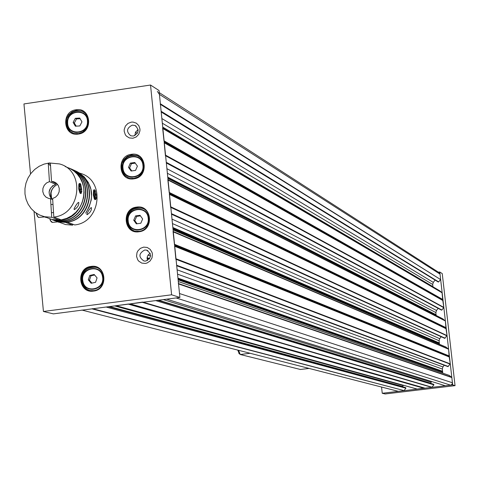 <?xml version="1.0" encoding="UTF-8"?>
<svg xmlns="http://www.w3.org/2000/svg" width="479" height="479" viewBox="0 0 479 479"><rect width="100%" height="100%" fill="white"/><g stroke="black" fill="none" stroke-linecap="round" stroke-linejoin="round"><path stroke-width="0.72" d="M92.896 308.745L404.048 390.571L405.905 388.206L405.677 387.631L108.422 306.728M160.429 104.374L440.548 279.532L438.686 281.909L438.189 281.969M81.891 310.057L397.678 391.187M404.048 390.571L91.986 308.865L82.801 310.057M91.986 308.865L92.405 308.614M116.068 305.716L128.635 303.991M142.724 302.081L130.031 303.902M445.207 385.727L166.584 299.153M166.758 299.153L176.086 297.944L450.565 385.146L451.984 384.344L452.445 383.002L451.841 377.56L178.535 283.945L179.505 293.531L452.433 382.763M178.535 283.945L178.308 283.508M175.859 259.247L174.596 245.943M173.057 231.441L174.476 244.709M170.62 207.311L169.368 194.073M167.836 179.649L169.243 192.845M165.411 155.645L164.165 142.479M162.638 128.132L164.04 141.257M440.548 279.532L160.369 103.769L160.231 104.248M160.369 103.769L159.417 94.369L440.033 274.12L438.866 272.473L159.244 92.603M157.363 91.393L159.417 94.369M137.389 130.102L138.156 129.989M440.62 279.275L440.033 274.12M432.938 286.777L432.693 284.466L433.291 282.376L435.094 280.071M439.698 290.771L162.746 127.348L439.698 290.771L442.039 292.609L162.836 128.246M164.249 142.233L442.722 300.153L442.039 292.609M442.722 300.153L443.829 307.392L441.895 310.033L441.41 310.105M438.153 308.356L436.489 310.482L435.89 312.577L436.034 315.398M169.446 193.779L445.937 328.331L445.386 321.002L442.788 318.852M445.937 328.331L447.051 335.593L444.644 338.312M441.201 336.749L439.692 338.671L439.099 340.767L439.357 343.712L172.985 228.908M439.494 344.281L439.357 343.712M174.667 245.595L449.158 356.586L448.607 349.239L445.955 347.065M449.158 356.586L450.278 363.872L447.889 366.609M444.237 365.249L442.907 366.938L442.315 369.04L442.782 373.153M178.499 283.574L451.709 377.32L449.2 375.38L178.29 281.514M445.398 385.757L450.565 385.146M430.699 383.38L431.501 381.47M130.096 303.914L424.999 388.176L431.819 387.373L433.92 384.865L433.699 384.29L157.842 300.315M424.46 388.02L417.143 389.074M403.186 385.212L402.713 386.822M403.809 390.708L398.684 391.313M167.889 178.368L435.914 315.284M178.062 279.209L442.339 371.764M172.961 228.663L439.123 343.485M381.553 387.044L382.242 393.271L452.679 384.894L439.794 272.018L438.429 272.192M382.242 393.271L385.116 393.966L455.05 385.655L442.249 273.605L439.794 272.018M452.679 384.894L455.05 385.655M131.27 122.127L133.042 122.073L136.359 123.169L138.826 125.654L139.952 129.043L139.934 130.863L138.736 134.318L136.21 136.958L132.869 138.251L129.372 137.946L126.408 136.108L125.318 134.719L124.199 131.336L124.217 129.51L125.414 126.061L127.935 123.426L131.27 122.127M133.348 136.054C139.018 133.138 139.551 129.605 134.946 125.462L132.264 125.145C126.57 128.109 126.067 131.647 130.743 135.767L133.348 136.054M143.676 247.116L147.203 247.457L150.19 249.355L152.053 252.421L152.43 254.211L151.999 257.864L150.077 261.001L147.047 263.007L145.299 263.444L141.772 263.097L138.784 261.199L137.689 259.774L136.551 256.343L136.988 252.696L137.778 251.02L140.317 248.385L143.676 247.116M145.766 261.073C151.795 257.666 152.041 254.008 146.502 250.104L144.664 250.026C138.611 253.487 138.395 257.151 144.017 261.013L145.766 261.073M91.094 266.42C106.362 263.761 108.889 289.681 93.477 291.1C78.209 293.699 75.742 267.863 91.094 266.42M93.585 290.621C106.26 289.579 107.284 268.731 94.758 267.072L91.303 266.995C78.448 268.084 77.724 289.31 90.513 290.597L93.585 290.621M136.599 207.102C151.957 204.353 154.549 230.243 139.042 231.758C123.684 234.441 121.151 208.634 136.599 207.102M139.138 231.291C151.256 230.249 153.13 210.712 141.383 208.006L136.796 207.688C124.492 208.778 122.899 228.711 134.946 231.07L139.138 231.291M131.366 154.316C146.676 151.508 149.256 177.26 133.797 178.847C118.487 181.589 115.966 155.92 131.366 154.316M133.892 178.392L138.078 176.949L141.491 174.021L143.652 170.033L144.239 165.554L143.173 161.237L140.604 157.705L136.91 155.453L131.569 154.915L127.342 156.393L123.917 159.381L121.786 163.441L121.265 167.967L122.426 172.302L125.115 175.811L128.923 177.966L133.892 178.392M75.981 109.781C91.106 106.931 93.591 132.438 78.322 134.072C63.198 136.862 60.767 111.433 75.981 109.781M78.436 133.635L82.526 132.21L85.885 129.348L88.04 125.456L88.687 121.073L87.735 116.828L85.322 113.307L81.783 111.014L76.191 110.38L72.066 111.841L68.695 114.75L66.557 118.708L65.97 123.139L67.006 127.402L69.527 130.899L73.167 133.114L78.436 133.635M30.524 173.967L23.95 103.943L150.532 85.034L159.034 90.525L179.9 297.453L53.385 313.871L43.433 311.47L34.045 211.478M150.532 85.034L171.602 294.789L43.433 311.47M179.9 297.453L171.602 294.789M147.508 260.522L147.077 258.157L147.43 256.367L148.328 254.774L150.202 253.259M134.85 135.605L135.521 132.114L138.126 129.695M133.791 230.716L131.581 229.429L129.192 226.974L127.63 223.879L127.085 221.304C127.755 211.7 132.713 207.353 141.964 208.263L143.107 208.658M140.814 223.244L142.658 218.963L140.03 215.299L135.563 215.909L133.725 220.19L136.347 223.855L140.814 223.244M140.431 215.861L136.665 216.382L134.833 220.651L137.054 223.759M134.833 220.651L133.725 220.19M136.665 216.382L135.563 215.909M89.417 290.376L87.058 289.298L84.424 287.047L82.951 284.867L81.813 281.508C81.675 271.982 86.202 267.24 95.387 267.282L96.477 267.539M95.584 282.305L97.069 277.892L94.159 274.467L89.777 275.443L88.298 279.856L91.196 283.281L95.584 282.305M94.608 274.994L90.956 275.814L89.477 280.215L91.938 283.119M89.477 280.215L88.298 279.856M90.956 275.814L89.777 275.443M127.863 177.565L125.294 175.715L123.762 173.871L122.379 170.967L121.888 168.566C122.732 158.573 127.935 154.304 137.497 155.759L138.539 156.202M130.336 163.123L128.504 167.393L131.12 171.027L135.569 170.392L137.407 166.123L134.785 162.489L130.336 163.123L131.444 163.686L129.617 167.943L128.504 167.393M135.258 163.141L131.444 163.686M129.617 167.943L131.767 170.937M72.293 132.755L70.263 131.312L68.162 128.713L66.91 125.558L66.605 122.995C68.108 113.487 73.377 109.607 82.418 111.356L83.274 111.745M75.293 118.307L73.131 122.385L75.389 126.205L79.813 125.947L81.969 121.87L79.712 118.05L75.293 118.307L76.49 118.942L74.335 123.013L73.131 122.385M80.113 118.732L76.49 118.942M74.335 123.013L76.197 126.157M51.894 199.258L51.277 197.588C50.157 191.648 52.241 187.247 57.528 184.379M86.903 214.646L86.938 213.64L88.705 210.467L90.441 208.108L91.423 207.587C91.752 210.143 90.339 212.496 87.184 214.646L86.903 214.646M74.149 209.574L74.173 208.551L75.963 205.323L77.73 202.922L78.754 202.383C79.119 204.982 77.688 207.377 74.461 209.568L74.149 209.574M42.912 216.298L45.768 217.4M56.498 221.358L59.001 222.322M48.289 218.137L54.043 220.274L62.162 220.735C88.208 219.202 94.8 177.05 69.85 168.452M46.553 217.49L52.331 219.633L60.468 220.101C86.076 218.616 93.285 177.326 68.934 168.015M48.535 218.226L56.001 220.999L64.102 221.46C89.998 219.945 96.668 178.08 71.904 169.38M54.295 220.364L62.414 220.831C87.968 219.352 95.147 178.152 70.844 168.877M54.181 220.52L57.947 221.723L66.03 222.184C91.86 220.675 98.512 178.93 73.814 170.243M52.343 219.825L56.253 221.094L64.354 221.555C90.357 220.065 96.914 177.835 71.874 169.374M79.538 173.039L80.113 173.296C105.566 179.691 101.153 222.4 74.712 224.932L67.294 222.142C92.16 219.669 98.339 179.649 74.658 170.608M75.706 171.105L78.819 172.644L84.28 176.955L88.399 182.631L90.89 189.283L91.573 196.426L91.22 200.024L89.154 206.94L85.663 213.185C95.872 195.905 92.866 182.014 76.634 171.506M59.839 222.43L65.593 224.567L72.664 225.148L65.252 222.262M54.301 220.556L58.199 221.819L65.258 222.37M55.618 183.14L55.69 184.277L49.433 181.631L48.265 163.357L50.355 163.129L51.528 181.403L53.498 181.697L56.271 183.116L58.294 185.517L59.3 188.564L59.133 191.822L57.815 194.827L55.54 197.162L52.63 198.486L53.822 217.077C81.005 214.448 85.579 170.47 59.42 163.914L49.295 162.974L44.092 164.099L39.176 166.279L34.745 169.41L30.967 173.38L28.01 178.02L25.974 183.146L24.956 188.546L24.986 194.019L26.076 199.33L28.165 204.27L31.189 208.64L35.015 212.257L39.5 214.987L44.451 216.706L51.72 217.298L50.529 198.713L52.696 199.581M53.822 217.077L61.24 219.867L66.677 218.394L71.658 215.789L75.963 212.215L79.454 207.88L81.999 203.006L83.556 197.809L84.1 192.522L83.669 187.343L82.322 182.463L80.167 178.038L77.311 174.188L73.898 171.003L70.054 168.554L65.144 166.512M50.996 193.079L51.708 199.186C47.307 192.774 48.636 187.804 55.69 184.277M55.642 183.583L56.181 183.379M49.433 181.631L46.505 182.978L44.23 185.337L42.924 188.379L42.793 191.66L43.84 194.708L45.924 197.097L48.744 198.468L50.529 198.713M51.528 181.403L56.911 183.685M51.349 198.839C49.648 193.702 50.972 189.313 55.307 185.684M56.438 183.487L55.66 183.792M52.846 185.565L50.385 188.534L49.05 192.121M46.343 217.418L52.073 219.538L59.186 220.095L51.72 217.298M59.121 219.071L59.186 220.095M48.265 163.357L50.535 165.908M72.604 224.142L72.664 225.148M95.519 199.533L96.309 198.282L95.285 190.576L94.519 189.912L93.77 190.965L93.645 194.743L94.255 197.743L95.519 199.533M95.824 199.396L94.968 199.719L94.303 198.809L93.339 195.037L93.567 190.397L94.082 189.702L94.77 189.989M94.046 192.169L95.219 191.241L96.159 194.708L95.123 194.791L94.399 192.127L94.046 192.133M93.944 194.923L95.123 194.791L94.956 197.468L95.944 198.186L94.818 198.21L94.692 197.743M94.058 191.768L94.094 191.253L95.219 191.241M94.818 198.21L93.878 194.737L94.094 191.253M80.34 183.697C78.472 185.211 78.55 188.373 80.586 193.187L81.825 191.935L80.777 184.259L80.34 183.697M81.304 193.199L80.897 193.624L80.011 193.115L78.76 189.109L78.801 184.517L79.221 183.529L80.071 183.457M79.586 189.45L81.723 189.498L81.173 192.39L79.927 191.343L79.227 187.523M79.406 186.367L80.089 186.289L79.514 185.804M79.861 190.977L79.927 191.343M80.221 191.558L81.173 192.39M79.197 187.373L79.616 185.187M79.753 184.481L80.999 185.541L80.089 186.289L80.646 189.337L80.262 191.325M83.58 212.299L83.639 212.628M83.358 212.963L83.298 212.646M238.566 350.311L240.248 354.502L300.399 369.471M239.201 353.652L237.788 350.107M161.124 111.278L438.686 281.909M135.443 132.264L137.359 133.33M433.291 282.376L161.854 118.535M162.327 123.205L432.693 284.466M432.944 286.658L162.722 127.103M162.866 128.558L442.171 292.843M442.943 299.585L164.111 140.886M164.153 141.323L442.901 299.788M436.088 315.002L167.818 177.667M435.89 312.577L167.375 173.266M167.77 177.182L436.141 314.775M166.914 168.704L436.489 310.482M166.273 162.327L441.895 310.033M443.758 307.656L165.608 155.753M443.063 300.644L164.303 142.82M165.548 155.16L443.829 307.392M164.279 142.538L442.979 300.459M442.806 318.858L167.901 178.475L442.907 318.912M445.254 320.768L168.033 179.751M168.063 180.08L445.386 321.002M446.159 327.762L169.315 192.474M169.356 192.899L446.123 327.965M149.658 258.588L147.119 257.654M149.244 259.145L147.071 258.355M442.674 372.207L178.122 279.82M178.086 279.491L442.572 371.991M178.296 281.55L449.356 375.446M442.512 371.482L177.996 278.574M442.315 369.04L177.547 274.15M177.948 278.107L442.566 371.249M177.11 269.815L442.907 366.938M176.649 265.228L448.332 366.513M450.2 364.136L176.056 259.325M449.506 357.083L174.739 246.29M175.997 258.762L450.278 363.872M174.709 245.984L449.422 356.897M148.083 255.103L150.58 256.031M173.021 229.219L439.459 343.922M173.087 229.878L446.129 347.143M448.476 349.005L173.254 231.525M173.284 231.878L448.607 349.239M449.38 356.023L174.542 244.332M174.584 244.757L449.344 356.226M430.974 382.134L163.285 299.609M158.609 300.213L430.675 383.188M155.723 300.59L433.92 384.865M432.058 387.242L143.179 302.219M142.293 302.333L431.819 387.373M425.095 388.176L130.192 303.902M402.677 386.529L109.697 306.56M114.685 305.913L402.977 385.481M106.11 307.027L405.905 388.206M424.041 388.301L128.3 304.147M116.229 305.716L417.323 389.098M128.905 304.069L424.226 388.218M439.297 343.204L172.895 227.992M439.099 340.767L172.452 223.579M172.847 227.513L439.351 342.97M172.003 219.131L439.692 338.671M171.446 213.646L445.111 338.234M446.973 335.851L170.817 207.401M446.278 328.822L169.512 194.414M170.763 206.826L447.051 335.593M169.482 194.127L446.194 328.636M148.598 218.173C150.454 231.794 128.713 234.746 127.881 221.017C126.025 207.443 147.724 204.425 148.598 218.173M128.198 220.951C129.001 234.201 149.987 231.351 148.197 218.202C147.352 204.934 126.408 207.844 128.198 220.951M102.907 276.617C105.847 290.011 84.502 294.747 82.562 281.155C79.628 267.809 100.925 263.019 102.907 276.617M82.873 281.065C84.741 294.178 105.344 289.603 102.506 276.676C100.596 263.558 80.041 268.18 82.873 281.065M122.678 168.249C120.834 154.747 142.461 151.639 143.329 165.309C145.179 178.859 123.504 181.906 122.678 168.249M142.928 165.339C142.089 152.142 121.211 155.142 122.995 168.177C123.792 181.355 144.712 178.416 142.928 165.339M67.359 122.75C66.689 109.218 88.16 107.937 87.855 121.558C88.519 135.132 67.018 136.347 67.359 122.75M87.453 121.552C87.747 108.404 67.018 109.643 67.665 122.702C67.335 135.826 88.094 134.653 87.453 121.552M38.063 217.083L36.147 213.071L37.41 216.4L38.913 217.532M36.356 213.215L37.446 216.209L38.512 217.436L44.469 216.927M96.159 194.708L95.944 198.186M80.999 185.541L81.723 189.498M50.445 220.627L49.804 218.903M49.99 218.969L50.666 220.807L52.45 222.406L57.731 221.855M51.445 222.011L50.517 220.777M250.128 353.28L240.248 354.502M300.243 369.495L309.057 368.417M161.195 111.996L438.267 282.017M166.339 162.968L441.494 310.147M176.697 265.725L447.979 366.639M173.087 229.86L446.003 347.077M445.302 385.757L166.644 299.171M130.084 303.92L424.999 388.176M82.19 310.135L398.181 391.313M116.116 305.728L417.233 389.098M171.506 214.209L444.734 338.354M95.387 267.282L94.758 267.072M141.964 208.263L141.383 208.006M82.418 111.356L81.783 111.014M137.497 155.759L136.91 155.453M136.096 126.115L134.946 125.462M147.867 250.619L146.502 250.104M54.043 220.274L52.331 219.633M57.947 221.723L56.253 221.094M65.593 224.567L58.199 221.819M53.498 181.697L55.336 182.481M52.073 219.538L44.451 216.706M51.433 212.76L53.528 212.538M50.906 204.587L53.007 204.359M94.07 191.744L93.884 194.737L94.716 197.779M79.233 187.517L79.873 190.995L80.64 191.642M79.634 185.157L79.209 187.379M52.259 222.442L50.487 220.759L49.792 218.903M300.321 369.495L309.093 368.429M238.853 353.364L239.835 354.161"/></g></svg>
